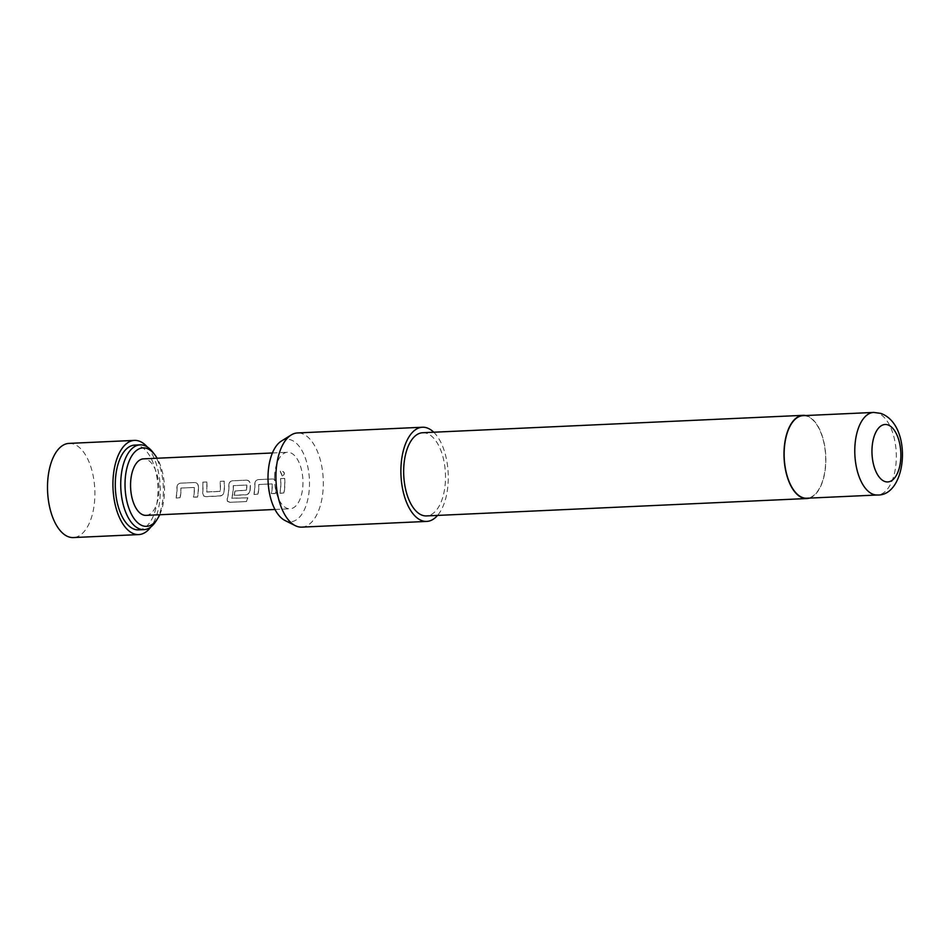 <?xml version="1.0" encoding="UTF-8"?>
<svg xmlns="http://www.w3.org/2000/svg" width="950" height="950" viewBox="0 0 950 950"><rect width="100%" height="100%" fill="white"/><g stroke="black" fill="none" stroke-linecap="round" stroke-linejoin="round"><path stroke-width="0.71" stroke-dasharray="4.75 3.56" d="M282.257 476.093L280.072 471.117L281.248 470.678C284.858 472.293 285.19 474.098 282.257 476.093L283.124 475.879L282.411 476.033L280.214 470.986L281.39 470.559C285 472.186 285.344 474.014 282.411 476.033L282.257 476.093M147.238 446.928A47.144 23.619 -92.6 0 1 150.896 526.918M69.041 443.389A47.144 23.619 -92.6 0 1 73.388 443.983A47.144 23.619 -92.6 0 1 94.893 493.727A47.144 23.619 -92.6 0 1 73.352 537.569M159.707 514.746A39.282 19.689 87.4 0 0 164.433 493.394A39.282 19.689 87.4 0 0 157.118 458.244M152.772 452.129A42.429 21.256 -92.6 0 1 163.281 494.024A42.429 21.256 -92.6 0 1 155.931 521.229M138.558 529.874A42.429 21.256 87.4 0 0 157.854 494.273A42.429 21.256 87.4 0 0 134.674 445.111M281.354 441.085A41.277 20.686 -92.6 0 1 290.664 439.826A41.277 20.686 -92.6 0 1 309.415 487.136A41.277 20.686 -92.6 0 1 286.829 521.253A41.277 20.686 -92.6 0 1 284.988 520.493M301.767 527.131A47.144 23.619 87.4 0 0 323.309 483.277A47.144 23.619 87.4 0 0 301.815 433.544A47.144 23.619 87.4 0 0 297.469 432.951M803.023 415.661A41.325 20.71 -92.6 0 1 806.835 416.183A41.325 20.71 -92.6 0 1 825.693 459.788A41.325 20.71 -92.6 0 1 806.799 498.228M805.588 415.542A41.646 20.864 -92.6 0 1 806.859 415.874A41.646 20.864 -92.6 0 1 825.811 457.247A41.646 20.864 -92.6 0 1 809.364 498.109M422.679 432.725A41.646 20.864 -92.6 0 1 426.514 433.259A41.646 20.864 -92.6 0 1 445.514 477.197A41.646 20.864 -92.6 0 1 426.491 515.921M433.746 432.226A47.144 23.619 -92.6 0 1 448.186 473.242A47.144 23.619 -92.6 0 1 437.546 515.423M146.062 515.375A28.286 14.179 87.4 0 0 158.923 491.637A28.286 14.179 87.4 0 0 143.474 458.862M198.491 486.649A28.286 14.179 87.4 0 1 198.431 489.832A28.286 14.179 87.4 0 1 197.588 497.052L193.586 497.242A28.286 14.179 87.4 0 0 194.441 490.022A28.286 14.179 87.4 0 0 194.501 487.445L181.058 488.062A28.286 14.179 87.4 0 1 180.999 490.628A28.286 14.179 87.4 0 1 180.144 497.859L176.154 498.037A28.286 14.179 87.4 0 0 177.009 490.817A28.286 14.179 87.4 0 0 177.056 487.635C177.199 484.999 178.362 483.503 180.583 483.158L194.56 482.517C196.888 482.659 198.206 484.037 198.491 486.649L198.336 486.637A27.966 14.013 87.4 0 1 197.434 496.921L193.444 497.111A27.966 14.013 87.4 0 0 194.346 487.433L180.904 488.039A27.966 14.013 87.4 0 1 180.001 497.729L175.999 497.907A27.966 14.013 87.4 0 0 176.902 487.623C177.033 485.011 178.208 483.538 180.429 483.194L194.406 482.553C196.733 482.695 198.039 484.049 198.336 486.637M206.803 481.959A28.286 14.179 87.4 0 1 206.958 489.44A28.286 14.179 87.4 0 1 206.768 492.029L220.21 491.423A28.286 14.179 87.4 0 0 220.4 488.834A28.286 14.179 87.4 0 0 220.246 481.341L224.248 481.163A28.286 14.179 87.4 0 1 224.39 488.644A28.286 14.179 87.4 0 1 224.152 491.827C223.606 494.332 222.158 495.746 219.818 496.043L205.841 496.684L203.834 496.066L202.718 492.812A28.286 14.179 87.4 0 0 202.967 489.63A28.286 14.179 87.4 0 0 202.813 482.149L206.649 481.994A27.966 14.013 87.4 0 1 206.613 491.957L220.056 491.34A27.966 14.013 87.4 0 0 220.091 481.377L224.081 481.199A27.966 14.013 87.4 0 1 223.998 491.744C223.452 494.226 222.015 495.615 219.664 495.912L205.687 496.553L203.668 495.936L202.564 492.729A27.966 14.013 87.4 0 0 202.659 482.173L206.649 481.994M227.264 499.047A28.286 14.179 87.4 0 0 228.914 488.442A28.286 14.179 87.4 0 0 228.974 485.26C229.104 482.624 230.28 481.128 232.501 480.783L246.477 480.154C248.805 480.284 250.123 481.662 250.408 484.274A28.286 14.179 87.4 0 1 250.349 487.457A28.286 14.179 87.4 0 1 250.111 490.639C249.565 493.157 248.116 494.558 245.765 494.855L234.317 495.378A28.286 14.179 87.4 0 0 234.959 491.043L246.608 490.212A28.286 14.179 87.4 0 0 246.798 487.623A28.286 14.179 87.4 0 0 246.857 485.058L233.415 485.676A28.286 14.179 87.4 0 1 233.344 488.241A28.286 14.179 87.4 0 1 231.836 498.322L247.831 497.848A28.286 14.179 87.4 0 1 246.584 501.553L229.817 502.324L227.466 501.351L227.121 498.881A27.966 14.013 87.4 0 0 228.819 485.248L228.974 485.26M250.111 490.639L249.945 490.556C249.411 493.038 247.974 494.428 245.623 494.724L234.175 495.247A27.966 14.013 87.4 0 0 234.804 490.96L246.454 490.129A27.966 14.013 87.4 0 0 246.691 485.034L233.249 485.652A27.966 14.013 87.4 0 1 231.693 498.156L247.831 497.848M276.367 483.099A28.286 14.179 87.4 0 1 276.308 486.269A28.286 14.179 87.4 0 1 275.452 493.501L271.462 493.679A28.286 14.179 87.4 0 0 272.317 486.459A28.286 14.179 87.4 0 0 272.377 483.894L258.934 484.5A28.286 14.179 87.4 0 1 258.875 487.077A28.286 14.179 87.4 0 1 258.02 494.297L254.018 494.475A28.286 14.179 87.4 0 0 254.873 487.255A28.286 14.179 87.4 0 0 254.933 484.072C255.063 481.436 256.239 479.94 258.447 479.596L272.424 478.966C274.764 479.097 276.07 480.474 276.367 483.099L276.212 483.075A27.966 14.013 87.4 0 1 275.31 493.371L271.32 493.549A27.966 14.013 87.4 0 0 272.223 483.871L258.768 484.488A27.966 14.013 87.4 0 1 257.866 494.166L253.876 494.344A27.966 14.013 87.4 0 0 254.778 484.061C254.909 481.448 256.084 479.976 258.293 479.631L272.27 478.99C274.609 479.133 275.916 480.498 276.212 483.075M284.679 478.396A28.286 14.179 87.4 0 1 284.834 485.889A28.286 14.179 87.4 0 1 283.979 493.109L279.977 493.287A28.286 14.179 87.4 0 0 280.832 486.067A28.286 14.179 87.4 0 0 280.689 478.586L284.525 478.432A27.966 14.013 87.4 0 1 283.824 492.979L279.834 493.157A27.966 14.013 87.4 0 0 280.523 478.622L284.525 478.432M274.598 476.009A28.286 14.179 87.4 0 0 290.047 508.784A28.286 14.179 87.4 0 0 302.908 485.058A28.286 14.179 87.4 0 0 287.458 452.283A28.286 14.179 87.4 0 0 274.598 476.009M228.819 485.248C228.95 482.636 230.126 481.163 232.334 480.819L246.477 480.154M229.817 502.324L246.584 501.553M229.686 502.111L227.323 501.149L227.121 498.881M246.311 480.178C248.651 480.32 249.957 481.686 250.254 484.262L250.408 484.274M249.945 490.556A27.966 14.013 87.4 0 0 250.254 484.262M246.466 501.351A27.966 14.013 87.4 0 0 247.701 497.681M873.668 412.431A41.325 20.71 -92.6 0 1 877.467 412.953A41.325 20.71 -92.6 0 1 896.325 456.558A41.325 20.71 -92.6 0 1 877.432 494.997M274.989 509.473L290.047 508.784M272.413 452.972L287.458 452.283"/><path stroke-width="1.43" d="M150.896 526.918A47.144 23.619 -92.6 0 1 138.771 534.577A47.144 23.619 -92.6 0 1 134.425 533.983A47.144 23.619 -92.6 0 1 112.919 484.251A47.144 23.619 -92.6 0 1 134.461 440.396A47.144 23.619 -92.6 0 1 138.807 440.99A47.144 23.619 -92.6 0 1 147.238 446.928M138.771 534.577L73.352 537.569A47.144 23.619 -92.6 0 1 69.006 536.976A47.144 23.619 -92.6 0 1 47.5 487.243A47.144 23.619 -92.6 0 1 69.041 443.389L134.461 440.396M157.118 458.244A39.282 19.689 87.4 0 0 154.696 454.611A39.282 19.689 87.4 0 0 125.103 480.831A39.282 19.689 87.4 0 0 135.696 520.671A39.282 19.689 87.4 0 0 157.617 518.593A39.282 19.689 87.4 0 0 159.707 514.746M157.617 518.593L155.931 521.229A42.429 21.256 -92.6 0 1 143.984 529.625A42.429 21.256 -92.6 0 1 120.816 480.463A42.429 21.256 -92.6 0 1 140.113 444.861A42.429 21.256 -92.6 0 1 152.772 452.129L154.696 454.611M140.113 444.861L134.674 445.111A42.429 21.256 87.4 0 0 115.377 480.712A42.429 21.256 87.4 0 0 138.558 529.874L143.984 529.625M422.429 427.239L297.469 432.951A47.144 23.619 87.4 0 0 291.175 434.993A47.144 23.619 87.4 0 0 276.022 481.116A47.144 23.619 87.4 0 0 295.319 525.671A47.144 23.619 87.4 0 0 297.421 526.538A47.144 23.619 87.4 0 0 301.767 527.131L426.74 521.419A47.144 23.619 -92.6 0 1 422.394 520.826A47.144 23.619 -92.6 0 1 400.888 471.081A47.144 23.619 -92.6 0 1 422.429 427.239A47.144 23.619 -92.6 0 1 426.776 427.832A47.144 23.619 -92.6 0 1 433.746 432.226M877.432 494.997L806.799 498.228A41.325 20.71 -92.6 0 1 802.999 497.705A41.325 20.71 -92.6 0 1 784.142 454.1A41.325 20.71 -92.6 0 1 803.023 415.661L873.668 412.431A41.325 20.71 -92.6 0 0 854.774 450.87A41.325 20.71 -92.6 0 0 873.632 494.475A41.325 20.71 -92.6 0 0 877.432 494.997C907.048 496.316 913.081 424.65 880.709 413.369L873.668 412.431M809.364 498.109A41.646 20.864 -92.6 0 1 806.823 498.536A41.646 20.864 -92.6 0 1 802.976 498.014A41.646 20.864 -92.6 0 1 783.988 454.076A41.646 20.864 -92.6 0 1 803.011 415.34A41.646 20.864 -92.6 0 1 805.588 415.542M806.823 498.536L426.491 515.921A41.646 20.864 -92.6 0 1 422.643 515.399A41.646 20.864 -92.6 0 1 403.655 471.461A41.646 20.864 -92.6 0 1 422.679 432.725L803.011 415.34M437.546 515.423A47.144 23.619 -92.6 0 1 426.74 521.419M272.413 452.972L143.474 458.862A28.286 14.179 87.4 0 0 130.613 482.6A28.286 14.179 87.4 0 0 146.062 515.375L274.989 509.473M295.319 525.671L284.988 520.493A41.277 20.686 -92.6 0 1 268.09 481.484A41.277 20.686 -92.6 0 1 281.354 441.085L291.175 434.993M885.079 481.579A28.749 14.416 87.4 0 0 900.814 457.817A28.749 14.416 87.4 0 0 887.751 424.852A28.749 14.416 87.4 0 0 872.017 448.614A28.749 14.416 87.4 0 0 885.079 481.579"/></g></svg>

